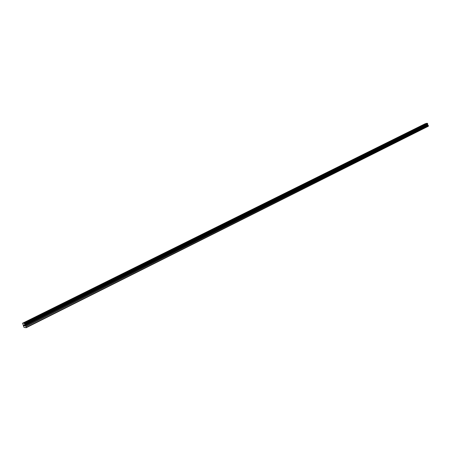 <?xml version="1.0" encoding="UTF-8"?>
<svg xmlns="http://www.w3.org/2000/svg" width="451" height="451" viewBox="0 0 451 451"><rect width="100%" height="100%" fill="white"/><g stroke="black" fill="none" stroke-linecap="round" stroke-linejoin="round"><path stroke-width="0.68" d="M23.875 325.092L24.021 325.447L23.875 325.092M24.05 325.504L24.196 325.859L24.05 325.504M24.196 325.859L24.089 325.081M23.824 325.03L24.433 325.91M24.309 325.013L24.856 325.898L24.348 325.239M24.331 325.075L24.856 325.898M25.363 327.618L26.214 327.702L25.859 326.485L428.253 125.384L427.633 124.871L427.661 123.613L427.136 123.236L425.225 123.721L22.584 323.226L24.027 327.454L25.363 327.618M22.584 323.226L24.168 323.158L25.859 326.485M24.303 323.311L427.26 123.32L24.32 323.333M26.214 327.702L428.343 126.235L428.253 125.384M26.231 327.381L428.45 125.981M24.867 324.697L427.554 124.251M24.867 324.652L427.565 124.217M24.692 323.739L427.604 123.551M24.658 323.717L427.571 123.54M24.168 323.158L427.136 123.236M25.769 326.344L428.185 125.293M25.222 325.729L427.7 124.961M25.132 325.583L427.633 124.871M24.895 325.002L427.503 124.482M24.861 324.855L427.503 124.375M24.89 324.269L427.695 123.912M24.901 324.241L427.717 123.884M24.901 324.207L427.728 123.862M24.884 324.134L427.728 123.805M24.766 323.846L427.661 123.613M24.72 323.773L427.627 123.568"/></g></svg>
